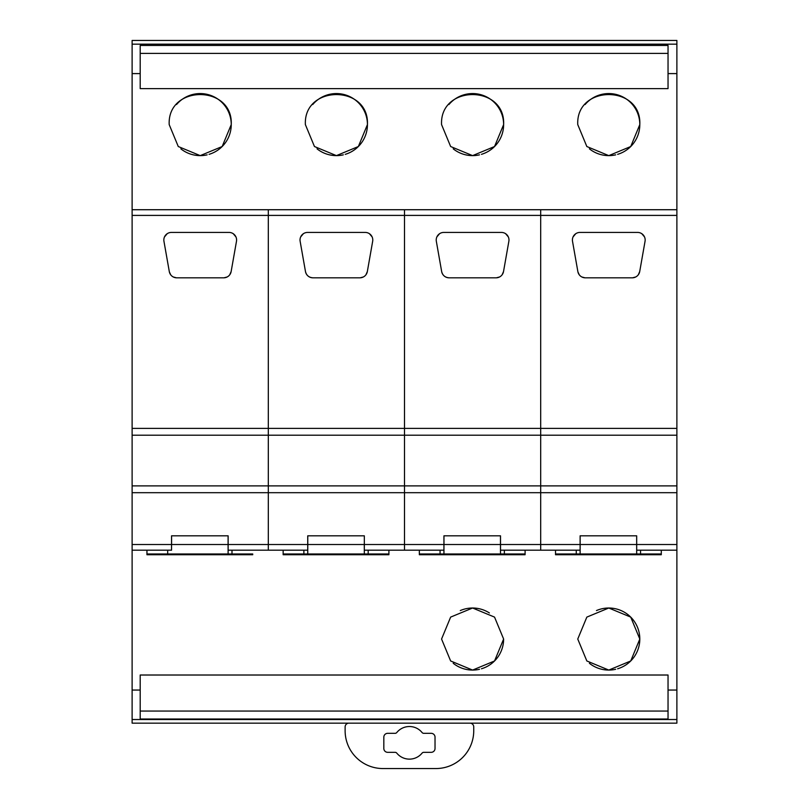 <?xml version="1.0" encoding="UTF-8"?>
<svg xmlns="http://www.w3.org/2000/svg" width="809" height="809" viewBox="0 0 809 809"><rect width="100%" height="100%" fill="white"/><g stroke="black" fill="none" stroke-linecap="round" stroke-linejoin="round"><path stroke-width="1.21" d="M132.12 40.45L676.88 40.45L676.88 44.171L132.12 44.171L132.12 40.45M676.88 719.525L132.12 719.525L132.12 723.155L676.88 723.155L676.88 550.191L636.693 550.191L636.663 535.821L636.673 553.983L661.287 553.983L661.287 550.191M132.12 719.525L132.12 44.171M676.88 550.191L676.88 44.171M132.12 690.057L140.2 690.057L140.2 719.019L668.042 719.019L668.042 690.057L676.88 690.057M661.287 553.599L661.287 554.731L555.52 554.731L555.52 550.191L555.52 553.983L636.683 553.983L636.683 535.821L580.114 535.821L580.114 544.518L540.685 544.518L540.685 209.723L132.12 209.723M525.092 554.731L419.335 554.731L419.335 550.191L419.335 553.983L525.092 553.983L525.092 554.731M388.907 553.983L388.907 554.731L283.15 554.731L283.15 550.191L283.15 553.983L388.907 553.983L388.907 550.191M252.721 554.731L146.955 554.731L146.955 550.191L146.955 553.983L252.721 553.983L252.721 554.731M140.2 690.057L140.2 675.019L668.042 675.019L668.042 690.057M441.562 639.039L450.643 660.973L472.598 670.074L494.542 660.973L503.623 639.039L494.542 617.105L472.598 608.014L450.643 617.105L441.562 639.039M577.757 639.039L586.838 660.973L608.783 670.074L630.727 660.973L639.808 639.039L630.727 617.105L608.783 608.014L586.838 617.105L577.757 639.039M132.12 73.599L140.2 73.599L140.2 88.616L668.042 88.616L668.042 73.599L676.88 73.599M577.757 124.596L586.838 146.53L608.783 155.621L630.727 146.53L639.808 124.596C641.749 84.571 575.816 84.571 577.757 124.596M441.562 124.596L450.643 146.53L472.598 155.621L494.542 146.53L503.623 124.596C505.564 84.571 439.631 84.571 441.562 124.596M305.377 124.596L314.458 146.53L336.402 155.621L358.357 146.53L367.438 124.596C369.369 84.571 303.436 84.571 305.377 124.596M169.192 124.596L178.273 146.53L200.217 155.621L222.162 146.53L231.243 124.596C233.184 84.571 167.251 84.571 169.192 124.596M140.2 47.165L140.2 45.446L668.042 45.446L668.042 73.599M140.2 47.225L140.2 73.599M140.2 711.06L668.042 711.06M453.212 663.279A31.025 31.025 0 0 0 479.515 669.286M481.446 668.78A31.025 31.025 0 0 0 503.623 639.039M489.384 612.949A31.025 31.025 0 0 0 460.291 610.562M589.397 663.279A31.025 31.025 0 0 0 615.7 669.286M617.631 668.78A31.025 31.025 0 0 0 639.808 639.039A31.025 31.025 0 0 0 596.476 610.562M140.2 53.394L668.042 53.394M589.397 148.826A31.025 31.025 0 0 0 615.7 154.843M617.631 154.337A31.025 31.025 0 0 0 619.472 95.472A31.025 31.025 0 0 0 585.119 104.523M453.212 148.826A31.025 31.025 0 0 0 479.515 154.843M481.446 154.337A31.025 31.025 0 0 0 483.286 95.472A31.025 31.025 0 0 0 448.934 104.523M317.027 148.826A31.025 31.025 0 0 0 343.329 154.843M345.251 154.337A31.025 31.025 0 0 0 347.101 95.472A31.025 31.025 0 0 0 312.749 104.523M180.842 148.826A31.025 31.025 0 0 0 207.134 154.843M209.066 154.337A31.025 31.025 0 0 0 210.906 95.472A31.025 31.025 0 0 0 176.554 104.523M132.12 544.518L171.548 544.518L171.548 535.821L228.128 535.821L228.128 550.191L268.315 550.191L268.315 209.723L268.315 215.396L132.12 215.396M171.589 535.821L171.589 544.518L228.098 544.518L228.098 535.821M228.098 544.518L228.108 553.983M171.559 535.821L171.589 544.518M307.733 544.518L307.733 550.191L268.315 550.191L268.315 544.518L307.733 544.518L307.733 535.821L364.323 535.821L364.313 553.983L364.283 544.518L364.323 550.191L404.5 550.191L404.5 209.723L404.5 215.396L268.315 215.396L268.315 428.376L132.12 428.376M500.468 535.821L500.468 544.518L443.959 544.518L443.959 535.821L443.929 550.191L404.5 550.191L404.5 544.518L307.774 544.518L307.774 535.821M307.774 544.518L307.754 553.983M525.092 553.983L525.092 550.191M580.114 544.518L580.114 550.191L540.685 550.191L540.685 492.691L404.5 492.691L404.5 544.518L443.929 544.518L443.949 553.983L443.939 535.821L500.508 535.821L500.508 550.191L540.685 550.191L540.685 544.518L500.508 544.518M500.468 544.518L500.488 553.983M676.88 544.518L580.144 544.518L580.144 535.821M580.144 544.518L580.134 553.983M377.651 723.155L348.901 723.155A3.782 3.782 0 0 0 345.119 726.937L345.119 730.719A37.831 37.831 0 0 0 382.95 768.55L435.909 768.55A37.831 37.831 0 0 0 473.74 730.719L473.74 726.937A3.782 3.782 0 0 0 469.958 723.155L441.208 723.155M409.425 759.135A16.301 16.301 0 0 1 396.814 753.159A2.265 2.265 0 0 0 395.055 752.319L387.653 752.319A3.823 3.823 0 0 1 383.83 748.497L383.83 737.151A3.823 3.823 0 0 1 387.653 733.328L395.055 733.328A2.265 2.265 0 0 0 396.814 732.499A16.301 16.301 0 0 1 422.045 732.499A2.265 2.265 0 0 0 423.805 733.328L431.217 733.328A3.823 3.823 0 0 1 435.03 737.151L435.03 748.497A3.823 3.823 0 0 1 431.217 752.319L423.805 752.319A2.265 2.265 0 0 0 422.045 753.159A16.301 16.301 0 0 1 409.425 759.135M171.548 544.518L171.548 550.191L132.12 550.191M676.88 492.691L540.685 492.691L540.685 485.885L404.5 485.885L404.5 492.691L268.315 492.691L268.315 544.518L228.128 544.518M676.88 485.885L540.685 485.885L540.685 435.191L404.5 435.191L404.5 485.885L268.315 485.885L268.315 492.691L132.12 492.691M676.88 435.191L540.685 435.191L540.685 428.376L404.5 428.376L404.5 435.191L268.315 435.191L268.315 485.885L132.12 485.885M676.88 428.376L540.685 428.376L540.685 215.396L404.5 215.396L404.5 428.376L268.315 428.376L268.315 435.191L132.12 435.191M236.491 241.254L231.141 271.561L236.481 241.304A7.564 7.564 0 0 0 229.028 232.426L171.407 232.426A7.564 7.564 0 0 0 163.954 241.304L169.293 271.561A7.574 7.574 0 0 0 176.746 277.821L223.699 277.821A7.574 7.574 0 0 0 231.141 271.561L229.726 274.817M169.293 271.561L163.944 241.254M164.49 236.926L167.19 233.7M176.402 277.811L173.298 276.981M170.709 274.817L169.354 271.895M223.699 277.821L176.746 277.821M227.147 276.981L224.032 277.811M233.245 233.7L235.955 236.926M372.676 241.254L367.337 271.561L372.666 241.304A7.564 7.564 0 0 0 365.223 232.426L307.592 232.426A7.564 7.564 0 0 0 300.139 241.304L305.478 271.561A7.574 7.574 0 0 0 312.931 277.821L359.884 277.821A7.574 7.574 0 0 0 367.337 271.561L365.921 274.817M300.675 236.926L303.375 233.7M359.884 277.821L312.931 277.821C308.937 277.527 306.459 275.444 305.478 271.561M363.332 276.981L360.227 277.811M369.43 233.7L372.14 236.926M508.871 241.254L503.522 271.561L508.861 241.304A7.564 7.564 0 0 0 501.408 232.426L443.777 232.426A7.564 7.564 0 0 0 436.334 241.304L441.663 271.561A7.574 7.574 0 0 0 449.116 277.821L496.069 277.821A7.574 7.574 0 0 0 503.522 271.561L502.106 274.817M436.86 236.926L439.57 233.7M496.069 277.821L449.116 277.821C445.122 277.527 442.644 275.444 441.663 271.561M499.517 276.981L496.413 277.811M505.625 233.7L508.325 236.926M676.88 215.396L540.685 215.396L540.685 209.723L676.88 209.723M645.056 241.254L639.707 271.561L645.046 241.304A7.564 7.564 0 0 0 637.593 232.426L579.972 232.426A7.564 7.564 0 0 0 572.519 241.304L577.859 271.561A7.574 7.574 0 0 0 585.301 277.821L632.254 277.821A7.574 7.574 0 0 0 639.707 271.561L638.291 274.817M573.045 236.926L575.755 233.7M577.859 271.561L572.519 241.304M584.968 277.811L581.853 276.981M579.274 274.817L577.919 271.895M632.254 277.821L585.301 277.821M635.702 276.981L632.598 277.811M641.81 233.7L644.51 236.926M231.991 550.191L231.991 553.983M228.118 535.821L228.118 553.983M167.696 550.191L167.696 553.983M368.176 550.191L368.176 553.983M307.744 535.821L307.744 553.983M303.881 550.191L303.881 553.983M504.361 550.191L504.361 553.983M500.498 535.821L500.498 553.983M440.066 550.191L440.066 553.983M640.556 550.191L640.556 553.983M580.124 535.821L580.124 553.983M576.251 550.191L576.251 553.983"/></g></svg>
